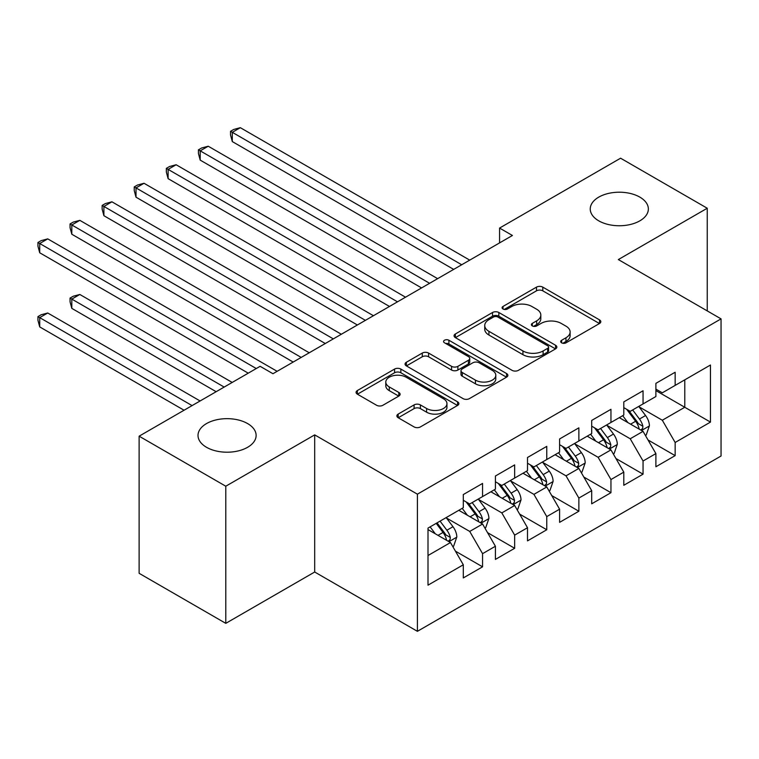 <?xml version="1.0" encoding="UTF-8"?>
<svg xmlns="http://www.w3.org/2000/svg" width="759" height="759" viewBox="0 0 759 759"><rect width="100%" height="100%" fill="white"/><g stroke="black" fill="none" stroke-linecap="round" stroke-linejoin="round"><path stroke-width="1.14" d="M561.613 342.831A3.121 1.803 0 0 0 566.024 342.831L599.506 323.505A4.459 2.571 0 0 0 600.805 321.683A4.459 2.571 0 0 0 599.506 319.871L542.789 287.13A4.459 2.571 0 0 0 536.49 287.13L503.018 306.456A3.121 1.803 0 0 0 502.097 307.727A3.121 1.803 0 0 0 503.018 308.998A3.121 1.803 0 0 0 507.429 308.998L511.756 306.503A14.26 8.235 0 0 1 531.917 306.503L536.651 309.226A14.26 8.235 0 0 1 540.825 315.051A14.26 8.235 0 0 1 536.651 320.867L532.315 323.372A3.121 1.803 0 0 0 531.404 324.643A3.121 1.803 0 0 0 532.315 325.915A3.121 1.803 0 0 0 536.727 325.915L541.053 323.419A14.26 8.235 0 0 1 561.224 323.419L565.948 326.142A14.26 8.235 0 0 1 570.123 331.968A14.26 8.235 0 0 1 565.948 337.783L561.613 340.288A3.121 1.803 0 0 0 560.702 341.559A3.121 1.803 0 0 0 561.613 342.831L561.613 340.288M247.614 423.579A29.051 16.774 0 0 0 215.954 419.936A29.051 16.774 0 0 0 198.014 435.438A29.051 16.774 0 0 0 206.524 447.298A29.051 16.774 0 0 0 238.184 450.931A29.051 16.774 0 0 0 256.125 435.438A29.051 16.774 0 0 0 247.614 423.579M639.846 197.122A29.051 16.774 0 0 0 608.187 193.488A29.051 16.774 0 0 0 590.246 208.981A29.051 16.774 0 0 0 598.756 220.841A29.051 16.774 0 0 0 630.416 224.474A29.051 16.774 0 0 0 648.357 208.981A29.051 16.774 0 0 0 639.846 197.122M398.181 414.091A4.459 2.571 0 0 0 396.872 415.913A4.459 2.571 0 0 0 398.181 417.725L414.091 426.919A4.459 2.571 0 0 0 420.391 426.919L457.563 405.448A4.459 2.571 0 0 0 458.872 403.636A4.459 2.571 0 0 0 457.563 401.815L400.856 369.073A4.459 2.571 0 0 0 394.557 369.073L357.375 390.534A4.459 2.571 0 0 0 356.075 392.356A4.459 2.571 0 0 0 357.375 394.177L376.597 405.268A4.459 2.571 0 0 0 382.897 405.268L398.807 396.084A4.459 2.571 0 0 0 400.116 394.263A4.459 2.571 0 0 0 398.807 392.441L389.282 386.938A11.916 6.878 0 0 1 385.79 382.081A11.916 6.878 0 0 1 393.143 375.724A11.916 6.878 0 0 1 406.131 377.214L443.465 398.769A11.916 6.878 0 0 1 446.956 403.636A11.916 6.878 0 0 1 439.603 409.993A11.916 6.878 0 0 1 426.615 408.494L420.391 404.908A4.459 2.571 0 0 0 414.091 404.908L398.181 414.091L398.181 417.725M225.784 486.215L225.784 623.348L314.691 572.011L314.691 434.879L225.784 486.215L139.125 436.178L260.128 366.312L272.965 373.722L512.42 235.48L499.574 228.07L499.574 242.899M314.691 434.879L417.403 494.175L721.05 318.875L721.05 456.007L417.403 631.317L417.403 494.175M707.246 310.905L707.246 208.241L618.338 259.569L721.05 318.875M707.246 208.241L620.587 158.204L499.574 228.07M512.069 370.345A4.459 2.571 0 0 0 518.378 370.345L555.55 348.884A4.459 2.571 0 0 0 556.859 347.062A4.459 2.571 0 0 0 555.55 345.241L498.843 312.499A4.459 2.571 0 0 0 492.534 312.499L455.362 333.969A4.459 2.571 0 0 0 454.053 335.782A4.459 2.571 0 0 0 455.362 337.603L512.069 370.345M445.742 343.504A3.121 1.803 0 0 1 448.901 343.95L448.901 340.241L506.557 373.532A4.459 2.571 0 0 1 507.866 375.344A4.459 2.571 0 0 1 506.557 377.166L469.385 398.627A4.459 2.571 0 0 1 463.085 398.627L406.369 365.885L406.369 362.252A4.459 2.571 0 0 0 405.069 364.073A4.459 2.571 0 0 0 406.369 365.885M406.369 362.252L422.279 353.068A4.459 2.571 0 0 1 428.579 353.068L451.577 366.341A4.459 2.571 0 0 0 457.886 366.341L468.436 360.25A4.459 2.571 0 0 0 469.745 358.428A4.459 2.571 0 0 0 468.436 356.616L444.489 342.783A3.121 1.803 0 0 1 443.579 341.512A3.121 1.803 0 0 1 445.505 339.852A3.121 1.803 0 0 1 448.901 340.241M655.89 390.591L684.779 407.27L684.779 379.842L710.462 365.013L675.149 385.401L675.149 372.242L655.89 383.361L655.89 396.521L643.053 403.93L643.053 390.771L623.794 401.891L623.794 415.05L610.957 422.469L610.957 409.31L591.697 420.429L591.697 433.579L578.861 440.998L578.861 427.839L559.601 438.958L559.601 452.117L546.765 459.527L546.765 446.368L527.505 457.487L527.505 470.646L514.659 478.056L514.659 464.897L495.409 476.016L495.409 489.175L482.563 496.585L482.563 483.436L463.303 494.555L463.303 507.705L428 528.093L428 585.17L463.303 564.781L450.466 542.552L428 529.573M710.462 365.013L710.462 422.099L675.149 442.478L662.313 420.239L639.04 406.805M648.025 439.973L675.149 455.637L675.149 442.478M675.149 455.637L655.89 466.757L655.89 453.597L643.053 461.007L630.217 438.768L606.944 425.334M615.928 458.512L643.053 474.166L643.053 461.007M643.053 474.166L623.794 485.286L623.794 472.126L610.957 479.546L598.12 457.307L574.848 443.873M583.832 477.041L610.957 492.695L610.957 479.546M610.957 492.695L591.697 503.815L591.697 490.665L578.861 498.075L566.015 475.836L542.751 462.402M551.736 495.57L578.861 511.234L578.861 498.075M578.861 511.234L559.601 522.353L559.601 509.194L546.765 516.604L533.919 494.365L510.646 480.931M519.64 514.099L546.765 529.763L546.765 516.604M546.765 529.763L527.505 540.882L527.505 527.723L514.659 535.133L501.822 512.894L478.549 499.46M487.544 532.638L514.659 548.292L514.659 535.133M514.659 548.292L495.409 559.411L495.409 546.252L482.563 553.672L469.726 531.433L446.453 517.999M455.447 551.167L482.563 566.821L482.563 553.672M482.563 566.821L463.303 577.941L463.303 564.781M463.303 500.295L469.726 504.004L482.563 496.585M428 555.522L450.466 542.552M495.409 481.766L501.822 485.475L514.659 478.056M469.726 531.433L482.563 524.014L458.815 510.304M495.409 546.252L482.563 524.014M527.505 463.237L533.919 466.937L546.765 459.527M501.822 512.894L514.659 505.485L490.912 491.775M527.505 527.723L514.659 505.485M559.601 444.698L566.015 448.408L578.861 440.998M533.919 494.365L546.765 486.955L523.008 473.236M559.601 509.194L546.765 486.955M591.697 426.169L598.12 429.879L610.957 422.469M566.015 475.836L578.861 468.426L555.104 454.707M591.697 490.665L578.861 468.426M623.794 407.64L630.217 411.35L643.053 403.93M598.12 457.307L610.957 449.888L587.2 436.178M623.794 472.126L610.957 449.888M655.89 389.111L662.313 392.811L675.149 385.401M630.217 438.768L643.053 431.359L619.297 417.649M655.89 453.597L643.053 431.359M139.125 436.178L139.125 573.311L225.784 623.348M314.691 572.011L417.403 631.317M662.313 420.239L684.779 407.27L710.462 422.099M562.865 343.277L565.948 341.493A14.26 8.235 0 0 0 570.123 335.668L570.123 331.968M540.825 315.051L540.825 318.752A14.26 8.235 0 0 1 536.651 324.577L533.558 326.361M599.439 323.543L542.789 290.83A4.459 2.571 0 0 0 536.49 290.83L504.261 309.444M555.493 348.912L498.843 316.209A4.459 2.571 0 0 0 492.534 316.209L455.419 337.641M547.675 348.334A3.121 1.803 0 0 0 548.586 347.062A3.121 1.803 0 0 0 547.675 345.791L497.895 317.053A3.121 1.803 0 0 0 493.483 317.053L488.919 319.691A14.26 8.235 0 0 0 484.735 325.507A14.26 8.235 0 0 0 488.919 331.332L522.942 350.971A14.26 8.235 0 0 0 543.102 350.971L547.675 348.334L547.675 352.043A3.121 1.803 0 0 0 548.586 350.772L548.586 347.062M484.735 325.507L484.735 329.216A14.26 8.235 0 0 0 488.919 335.032L488.919 331.332M547.675 352.043L543.102 354.681A14.26 8.235 0 0 1 522.942 354.681L488.919 335.032M406.426 365.923L422.279 356.768L422.279 353.068M469.745 358.428L469.745 362.138A4.459 2.571 0 0 1 468.436 363.959L457.886 370.05A4.459 2.571 0 0 1 451.577 370.05L428.579 356.768A4.459 2.571 0 0 0 422.279 356.768M448.901 343.95L506.5 377.204M475.447 380.126A11.916 6.878 0 0 0 488.435 381.616A11.916 6.878 0 0 0 495.798 375.259A11.916 6.878 0 0 0 492.306 370.392L479.147 362.793A4.459 2.571 0 0 0 472.848 362.793L462.297 368.893A4.459 2.571 0 0 0 460.988 370.705A4.459 2.571 0 0 0 462.297 372.527L475.447 380.126L475.447 383.826A11.916 6.878 0 0 0 488.435 385.316A11.916 6.878 0 0 0 495.798 378.959L495.798 375.259M460.988 370.705L460.988 374.415A4.459 2.571 0 0 0 462.297 376.236L462.297 372.527M475.447 383.826L462.297 376.236M446.956 403.636L446.956 407.336A11.916 6.878 0 0 1 439.603 413.693A11.916 6.878 0 0 1 426.615 412.203L420.391 408.608A4.459 2.571 0 0 0 414.091 408.608L398.238 417.763M385.79 382.081L385.79 385.781A11.916 6.878 0 0 0 389.282 390.648L389.282 386.938M398.75 396.122L389.282 390.648M457.506 405.486L400.856 372.773A4.459 2.571 0 0 0 394.557 372.773L357.442 394.206M645.425 435.476L646.203 435.03L649.41 425.761A12.03 6.945 -120 0 0 645.567 415.524L638.746 406.416M627.883 422.602L622.703 415.685M620.274 418.209L619.686 417.422M232.301 215.708L389.481 306.456L168.109 178.65L168.109 169.38L176.126 164.75L405.534 297.196M640.786 430.049L642.645 428.37L642.911 426.273A12.03 6.945 -120 0 0 639.467 419.044L632.655 409.936M628.756 410.505L637.181 421.748A6.129 3.539 60 0 1 638.291 423.607L642.911 426.273M626.64 409.281L635.615 421.264A12.03 6.945 60 0 1 639.059 428.503L639.306 429.196M461.7 264.758L232.301 132.322L240.328 127.683L469.726 260.128M453.673 269.398L232.301 141.582L232.301 132.322L230.537 131.298L233.744 129.447L240.328 127.683M232.301 141.582L230.537 135.007L230.537 131.298M613.329 454.005L614.097 453.559L617.314 444.29A12.03 6.945 -120 0 0 613.471 434.053L606.65 424.945M595.787 441.131L590.606 434.214M588.178 436.738L587.589 435.951M200.205 234.246L357.385 324.994L136.003 197.179L136.003 187.909L144.03 183.28L373.437 315.725M608.69 448.578L610.549 446.909L610.815 444.802A12.03 6.945 -120 0 0 607.371 437.573L600.549 428.474M596.659 429.034L605.084 440.277A6.129 3.539 60 0 1 606.194 442.136L610.815 444.802M594.544 427.82L603.519 439.793A12.03 6.945 60 0 1 606.963 447.032L607.209 447.725M581.233 472.534L582.001 472.089L585.208 462.829A12.03 6.945 -120 0 0 581.375 452.582L574.554 443.484M563.69 459.669L558.51 452.743M556.081 455.277L555.493 454.489M168.109 252.775L325.288 343.523L103.907 215.708L103.907 206.448L111.934 201.809L341.332 334.254M576.593 467.117L578.453 465.438L578.719 463.341A12.03 6.945 -120 0 0 575.275 456.102L568.453 447.004M564.563 447.573L572.988 458.806A6.129 3.539 60 0 1 574.098 460.675L578.719 463.341M562.447 446.349L571.423 458.332A12.03 6.945 60 0 1 574.867 465.561L575.113 466.263M429.603 283.297L200.205 150.851L208.232 146.221L437.63 278.657M421.577 287.927L200.205 160.121L200.205 150.851L198.441 149.827L201.647 147.977L208.232 146.221M200.205 160.121L198.441 153.536L198.441 149.827M397.507 301.826L166.344 168.365L169.551 166.506L176.126 164.75M168.109 178.65L166.344 172.065L166.344 168.365M549.136 491.064L549.905 490.627L553.112 481.358A12.03 6.945 -120 0 0 549.279 471.111L542.457 462.013M531.594 478.198L526.404 471.273M523.985 473.806L523.397 473.018M136.003 271.305L293.192 362.052L71.811 234.237L71.811 224.977L79.837 220.347L309.236 352.783M544.497 485.646L546.357 483.967L546.622 481.87A12.03 6.945 -120 0 0 543.178 474.631L536.357 465.533M532.467 466.102L540.892 477.345A6.129 3.539 60 0 1 542.002 479.204L546.622 481.87M530.351 464.878L539.326 476.861A12.03 6.945 60 0 1 542.77 484.09L543.008 484.792M517.04 509.602L517.809 509.156L521.016 499.887A12.03 6.945 -120 0 0 517.183 489.65L510.361 480.542M499.498 496.728L494.308 489.811M491.889 492.335L491.301 491.547M103.907 289.834L248.25 373.172L39.715 252.775L39.715 243.506L47.741 238.876L277.139 371.322M512.391 504.175L514.26 502.496L514.526 500.399A12.03 6.945 -120 0 0 511.082 493.17L504.261 484.062M500.371 484.631L508.786 495.874A6.129 3.539 60 0 1 509.906 497.733L514.526 500.399M498.255 483.407L507.23 495.39A12.03 6.945 60 0 1 510.674 502.629L510.911 503.321M365.411 320.355L134.239 186.894L137.455 185.044L144.03 183.28M136.003 197.179L134.239 190.604L134.239 186.894M333.315 338.884L102.142 205.423L105.359 203.573L111.934 201.809M103.907 215.708L102.142 209.133L102.142 205.423M484.944 528.131L485.713 527.685L488.919 518.416A12.03 6.945 -120 0 0 485.077 508.179L478.265 499.071M467.392 515.257L462.212 508.34M459.793 510.864L459.195 510.076M232.207 382.441L79.837 294.473L71.811 299.103L71.811 308.372L216.154 391.701M480.295 522.704L482.164 521.035L482.43 518.928A12.03 6.945 -120 0 0 478.986 511.699L472.164 502.591M468.275 503.16L476.69 514.403A6.129 3.539 60 0 1 477.809 516.262L482.43 518.928M466.159 501.946L475.134 513.919A12.03 6.945 60 0 1 478.578 521.158L478.815 521.85M71.811 308.372L70.046 301.788L70.046 298.078L224.18 387.071M70.046 298.078L73.253 296.228L79.837 294.473M301.209 357.423L70.046 223.952L73.253 222.102L79.837 220.347M71.811 234.237L70.046 227.662L70.046 223.952M452.838 546.66L453.616 546.214L456.823 536.955A12.03 6.945 -120 0 0 452.981 526.708L446.169 517.61M435.296 533.786L430.116 526.869M200.101 400.97L47.741 313.002L39.715 317.632L39.715 326.901L184.058 410.23M448.199 541.243L450.068 539.564L450.324 537.467A12.03 6.945 -120 0 0 446.88 530.228L440.068 521.129M437.051 522.866L444.594 532.932A6.129 3.539 60 0 1 445.713 534.801L450.324 537.467M436.216 523.349L443.028 532.448A12.03 6.945 60 0 1 446.472 539.687L446.719 540.38M39.715 326.901L37.95 320.317L37.95 316.617L192.084 405.6M37.95 316.617L41.157 314.757L47.741 313.002M256.276 368.542L37.95 242.491L41.157 240.631L47.741 238.876M39.715 252.775L37.95 246.191L37.95 242.491M565.948 341.493L565.948 337.783M532.315 325.915L532.315 323.372M536.651 324.577L536.651 320.867M503.018 308.998L503.018 306.456M536.49 290.83L536.49 287.13M542.789 290.83L542.789 287.13M599.506 323.505L599.506 319.871M455.362 337.603L455.362 333.969M492.534 316.209L492.534 312.499M498.843 316.209L498.843 312.499M555.55 348.884L555.55 345.241M522.942 354.681L522.942 350.971M543.102 354.681L543.102 350.971M428.579 356.768L428.579 353.068M451.577 370.05L451.577 366.341M457.886 370.05L457.886 366.341M468.436 363.959L468.436 360.25M506.557 377.166L506.557 373.532M414.091 408.608L414.091 404.908M420.391 408.608L420.391 404.908M426.615 412.203L426.615 408.494M398.807 396.084L398.807 392.441M357.375 394.177L357.375 390.534M394.557 372.773L394.557 369.073M400.856 372.773L400.856 369.073M457.563 405.448L457.563 401.815M641.545 430.486L649.324 425.998M639.467 419.044L645.567 415.524M630.596 424.167L635.615 421.264M609.449 449.024L617.228 444.527M607.371 437.573L613.471 434.053M598.49 442.696L603.519 439.793M577.352 467.553L585.132 463.056M575.275 456.102L581.375 452.582M566.394 461.225L571.423 458.332M545.256 486.083L553.036 481.586M543.178 474.631L549.279 471.111M534.298 479.764L539.326 476.861M513.15 504.612L520.94 500.124M511.082 493.17L517.183 489.65M502.202 498.293L507.23 495.39M481.054 523.15L488.843 518.653M478.986 511.699L485.077 508.179M470.106 516.822L475.134 513.919M448.958 541.679L456.747 537.182M446.88 530.228L452.981 526.708M438.009 535.351L443.028 532.448"/></g></svg>
